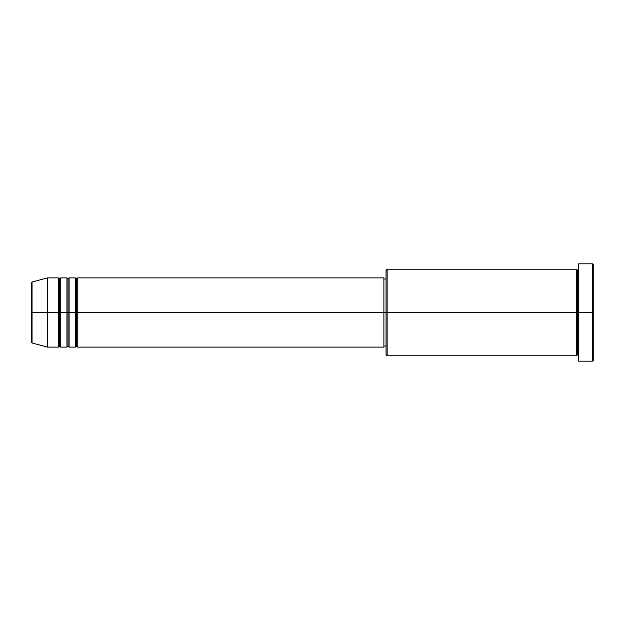 <?xml version="1.0" encoding="UTF-8"?>
<svg xmlns="http://www.w3.org/2000/svg" width="625" height="625" viewBox="0 0 625 625"><rect width="100%" height="100%" fill="white"/><g stroke="black" fill="none" stroke-linecap="round" stroke-linejoin="round"><path stroke-width="0.94" d="M31.25 312.5L31.25 341.938L31.25 312.5L31.25 341.938L32.055 342.984L32.055 312.5L32.055 342.984L32.055 312.5L31.25 312.5L31.25 283.062L31.25 312.5L47.477 312.5L32.055 312.5L32.055 282.016L32.055 312.5L32.055 282.016L31.25 283.062L31.25 312.5M578.609 355.766L577.523 354.688L576.445 355.766L576.445 269.234L576.445 312.5L577.523 312.5L577.523 270.312L577.523 312.5L577.523 270.312L577.523 312.5L578.609 312.5L578.609 361.18L578.609 263.82L578.609 312.5L592.672 312.5L592.672 361.18L592.672 312.5L593.75 312.5L593.75 264.906L593.75 360.094L593.75 312.5L387.141 312.5L387.141 355.766L387.141 312.5L383.891 312.5L383.891 347.117L383.891 312.5L77.766 312.5L77.766 277.883L77.766 312.5L76.68 312.5L76.68 278.969L76.68 312.5L75.602 312.5L75.602 277.883L75.602 312.5L69.109 312.5L69.109 277.883L69.109 312.5L68.031 312.5L68.031 278.969L68.031 312.5L66.945 312.5L66.945 277.883L66.945 312.5L60.453 312.5L60.453 277.883L60.453 312.5L59.375 312.5L59.375 278.969L59.375 312.5L58.297 312.5L58.297 277.883L58.297 312.5L47.477 312.5L47.477 347.117L47.477 312.5L58.297 312.5L58.297 277.883L47.477 277.883L47.477 312.5L47.477 277.883L32.055 282.016M77.766 347.117L76.68 346.031L75.602 347.117L75.602 312.5L76.68 312.5L76.68 278.969L76.68 346.031L76.68 312.5L76.68 346.031L76.68 312.5L77.766 312.5L77.766 347.117L383.891 347.117M69.109 347.117L68.031 346.031L66.945 347.117L66.945 312.5L68.031 312.5L68.031 278.969L68.031 346.031L68.031 312.5L68.031 346.031L68.031 312.5L69.109 312.5L69.109 347.117L75.602 347.117M60.453 347.117L59.375 346.031L58.297 347.117L58.297 312.5L59.375 312.5L59.375 278.969L59.375 346.031L59.375 312.5L59.375 346.031L59.375 312.5L60.453 312.5L60.453 347.117L66.945 347.117M58.297 277.883L59.375 278.969L60.453 277.883L60.453 312.5L66.945 312.5L66.945 277.883L68.031 278.969L69.109 277.883L69.109 312.5L75.602 312.5L75.602 277.883L76.68 278.969L77.766 277.883L77.766 312.5L383.891 312.5L383.891 277.883L383.891 312.5L386.055 312.5L386.055 354.688L386.055 270.312L386.055 312.5L576.445 312.5L576.445 269.234L387.141 269.234L387.141 312.5L387.141 269.234L386.055 270.312M592.672 312.5L592.672 263.82L592.672 312.5M576.445 312.5L576.445 355.766L576.445 312.5M577.523 312.5L577.523 354.688L577.523 312.5M58.297 312.5L58.297 347.117L58.297 312.5M60.453 312.5L60.453 347.117L60.453 312.5M66.945 312.5L66.945 347.117L66.945 312.5M69.109 312.5L69.109 347.117L69.109 312.5M75.602 312.5L75.602 347.117L75.602 312.5M77.766 312.5L77.766 347.117L77.766 312.5M576.445 355.766L387.141 355.766L386.055 354.688M578.609 361.18L592.672 361.18L593.75 360.094M576.445 269.234L577.523 270.312L578.609 269.234M386.055 346.031L383.891 346.031M58.297 347.117L47.477 347.117L32.055 342.984M66.945 277.883L60.453 277.883M593.75 264.906L592.672 263.82L578.609 263.82M386.055 278.969L383.891 278.969M383.891 277.883L77.766 277.883M75.602 277.883L69.109 277.883"/></g></svg>
